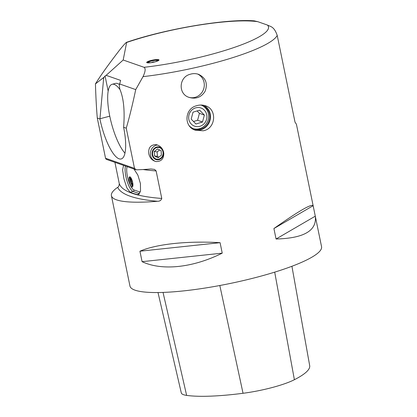 <?xml version="1.0" encoding="UTF-8"?>
<svg xmlns="http://www.w3.org/2000/svg" width="417" height="417" viewBox="0 0 417 417"><rect width="100%" height="100%" fill="white"/><g stroke="black" fill="none" stroke-linecap="round" stroke-linejoin="round"><path stroke-width="0.63" d="M124.964 153.18A37.259 10.592 75.3 0 1 109.332 113.95A37.259 10.592 75.3 0 1 112.147 84.286A37.259 10.592 75.3 0 1 120.132 89.806M158.007 292.536L181.291 392.887A43.608 7.871 -11.6 0 0 186.628 395.394A108.806 19.641 -11.6 0 0 243.043 393.283A43.608 7.871 -11.6 0 0 294.392 379.715A108.806 19.641 -11.6 0 0 309.69 365.673L291.921 266.27M117.667 187.342C118.616 186.983 119.153 185.727 119.272 183.584A248.381 44.838 -11.6 0 0 161.77 198.445C161.092 200.4 159.675 201.343 157.506 201.275A250.862 45.286 168.4 0 1 117.667 187.342A97.802 17.655 -11.6 0 0 111.407 195.682L129.953 286.026A97.802 17.655 -11.6 0 0 229.303 283.654A97.802 17.655 -11.6 0 0 321.554 246.692L296.419 124.24L295.017 122.165L277.211 35.414A97.802 17.655 168.4 0 1 143.026 76.639L135.723 89.603C132.507 104.745 129.353 117.604 126.252 128.186L134.498 168.364L136.276 169.823L106.173 159.294L105.537 158.236L134.498 168.364M315.288 216.173L276.064 239.009C303.93 238.279 317.003 230.664 315.288 216.173L313.136 205.701L273.912 228.537L276.064 239.009M313.136 205.701C311.457 203.647 298.384 211.257 273.912 228.537M222.23 253.15L142.082 261.673C161.994 271.06 192.899 267.771 222.23 253.15L220.082 242.678L139.935 251.206L142.082 261.673M220.082 242.678C187.353 240.755 156.448 244.044 139.935 251.206M161.77 198.445L156.104 170.855L154.566 169.432L150.876 168.968A97.802 17.655 168.4 0 1 136.276 169.823M111.407 195.682A97.802 17.655 -11.6 0 0 157.506 201.275M114.915 162.349L119.272 183.584M143.026 76.639C145.418 71.573 145.762 68.461 144.053 67.304L123.182 60.006L126.643 42.477C126.81 41.236 120.815 48.362 118.475 51.531C107.946 65.234 100.268 76.024 95.446 83.906C95.827 96.791 96.442 108.175 97.291 118.058L105.537 158.236M196.428 105.772C199.477 104.792 202.464 104.792 205.404 105.772C217.46 109.16 215.824 128.863 203.194 130.776L195.583 130.292C183.522 126.909 184.491 108.722 196.428 105.772M190.074 74.309C192.946 73.387 195.766 73.392 198.534 74.315C205.836 77.885 208.01 83.572 205.049 91.38C201.286 97.291 196.026 99.314 189.271 97.442C177.913 94.252 178.82 77.093 190.074 74.309M163.803 153.3C163.031 148.603 160.441 145.705 156.036 144.605C150.527 144.762 148.124 147.868 148.833 153.915C149.849 158.1 152.278 160.649 156.114 161.567C161.212 161.588 163.777 158.83 163.803 153.3M188.828 97.281A12.447 11.718 109.3 0 0 203.46 89.535A12.447 11.718 109.3 0 0 197.554 74.017M147.013 62.748A6.286 1.136 168.4 0 1 146.685 62.482A6.286 1.136 168.4 0 1 151.715 60.303A6.286 1.136 168.4 0 1 158.674 59.688A6.286 1.136 168.4 0 1 159.002 59.954A6.286 1.136 168.4 0 1 153.967 62.133A6.286 1.136 168.4 0 1 147.013 62.748M144.053 67.304A90.036 16.253 -11.6 0 0 234.052 47.491A90.036 16.253 -11.6 0 0 267.417 25.051L257.826 21.694A90.036 16.253 -11.6 0 0 126.643 42.477L126.513 42.331C165.278 28.955 226.103 18.603 254.422 20.866M267.417 25.051C270.273 26.662 274.011 26.099 277.211 35.414M254.188 20.85L257.826 21.694M112.147 84.286L115.504 83.4A37.259 10.592 75.3 0 1 119.371 84.5M95.446 83.906L104.026 77.244L103.635 78.38L99.929 118.981A37.259 10.592 -104.7 0 0 121.196 158.95A37.259 10.592 -104.7 0 0 123.614 127.263C124.918 110.755 123.651 98.047 119.825 89.134L119.293 85.381L120.622 80.403L106.142 75.336L105.063 75.993L108.17 91.12M123.614 127.263L126.252 128.186M97.291 118.058L99.929 118.981M123.557 165.372L122.593 169.943L123.948 178.867L126.825 187.801L130.057 192.242A248.381 44.838 -11.6 0 0 137.344 194.557L138.298 194.562L140.529 191.08L140.425 183.543L137.85 175.062L133.94 169.005M104.026 77.244L105.063 75.993M123.182 60.006L106.142 75.336M189.401 125.913A12.421 11.692 109.3 0 0 193.915 128.889A12.421 11.692 109.3 0 0 200.473 129.129A12.421 11.692 109.3 0 0 209.756 117.599A12.421 11.692 109.3 0 0 202.115 105.444A12.421 11.692 109.3 0 0 200.645 105.042M194.593 129.906A13.193 12.427 109.3 0 0 200.624 129.88A13.193 12.427 109.3 0 0 210.408 118.464A13.193 12.427 109.3 0 0 203.835 105.334M193.358 128.676A12.421 11.692 109.3 0 0 199.342 128.738A12.421 11.692 109.3 0 0 208.604 117.521A12.421 11.692 109.3 0 0 201.547 105.261M103.009 78.161L103.635 78.38M119.429 83.9L135.723 89.603M157.574 145.001A8.382 7.402 -81.6 0 0 150.417 154.149A8.382 7.402 -81.6 0 0 156.349 161.598M158.919 146.92A6.521 5.755 -81.6 0 0 152.33 154.009A6.521 5.755 -81.6 0 0 157.006 159.815M162.802 149.844A6.521 5.755 -81.6 0 0 158.783 146.899A6.521 5.755 -81.6 0 0 152.064 153.972A6.521 5.755 -81.6 0 0 156.87 159.794A6.521 5.755 -81.6 0 0 162.296 157.277A6.521 5.755 -81.6 0 0 163.214 150.792M130.516 178.012A3.883 0.766 -107.3 0 0 130.38 178.299A3.883 0.766 -107.3 0 0 130.365 178.398M132.809 183.266A3.883 0.766 -107.3 0 0 130.464 178.017A3.883 0.766 -107.3 0 0 130.677 181.218A3.883 0.766 -107.3 0 0 132.778 185.424A3.883 0.766 -107.3 0 0 132.966 185.07M132.476 185.174A3.883 0.766 -107.3 0 0 132.549 185.247A3.883 0.766 -107.3 0 0 132.825 185.403M131.694 179.284C133.101 183.298 133.32 185.878 132.345 187.024C131.209 186.863 130.198 184.971 129.312 181.353C128.832 178.747 128.942 177.23 129.635 176.813C130.245 176.714 130.928 177.538 131.694 179.284M129.901 176.813A5.28 1.037 -107.3 0 0 130.339 181.035A5.28 1.037 -107.3 0 0 132.757 186.561M159.648 149.969L157.157 151.918L157.397 156.37L158.887 157.152M161.139 150.751L161.374 155.197L158.064 157.798L154.514 155.942L154.274 151.491L157.59 148.895L161.139 150.751M154.274 151.491L157.157 151.918M154.514 155.942L157.397 156.37M157.511 147.446A5.937 5.244 -81.6 0 0 152.575 153.915A5.937 5.244 -81.6 0 0 158.142 159.242A5.937 5.244 -81.6 0 0 163.078 152.778A5.937 5.244 -81.6 0 0 157.511 147.446M197.095 110.927L199.43 113.351L197.58 120.273L193.519 121.514M202.516 122.004L204.366 115.076L199.628 110.156L193.035 112.163L191.184 119.09L195.922 124.005L202.516 122.004L197.58 120.273M204.366 115.076L199.43 113.351M188.995 114.826A9.622 9.065 109.3 0 0 200.014 126.262A9.622 9.065 109.3 0 0 204.32 110.161A9.622 9.065 109.3 0 0 188.995 114.826M158.1 60.783A5.536 1.001 -11.6 0 0 158.173 60.23A5.536 1.001 -11.6 0 0 158.033 60.168A5.536 1.001 -11.6 0 0 152.455 60.59A5.536 1.001 -11.6 0 0 147.55 62.414A5.536 1.001 -11.6 0 0 147.774 62.868A5.536 1.001 -11.6 0 0 147.837 62.889M157.047 60.429A4.472 0.808 168.4 0 1 157.282 60.621A4.472 0.808 168.4 0 1 153.065 62.31A4.472 0.808 168.4 0 1 148.525 62.42A4.472 0.808 168.4 0 1 152.101 60.866A4.472 0.808 168.4 0 1 157.047 60.429M132.57 184.111L132.559 184.158A2.747 0.542 72.7 0 1 131.892 183.798L130.954 181.364A2.747 0.542 72.7 0 1 130.683 179.289A2.747 0.542 72.7 0 1 131.032 179.206A2.747 0.542 72.7 0 1 131.35 179.649A2.747 0.542 72.7 0 1 132.288 182.083A2.747 0.542 72.7 0 1 132.57 184.126A2.747 0.542 72.7 0 1 132.559 184.158L131.892 183.798A2.747 0.542 72.7 0 1 130.954 181.364L131.965 181.046M131.35 179.649L130.683 179.289L130.954 181.364M132.575 183.584L131.892 183.798M130.677 178.21A3.706 0.73 -107.3 0 0 130.344 178.481A3.706 0.73 -107.3 0 0 130.719 181.239A3.706 0.73 -107.3 0 0 132.413 185.112A3.706 0.73 -107.3 0 0 132.596 182.479A3.706 0.73 -107.3 0 0 130.677 178.21M294.392 379.715L274.699 272.139M243.043 393.283L219.822 285.509M186.628 395.394L163.031 292.416M99.95 118.756L109.77 116.176M156.12 170.928A248.381 44.838 168.4 0 1 143.052 169.526M127.143 166.628A12.729 3.617 -104.7 0 0 128.29 179.81A12.729 3.617 -104.7 0 0 133.972 189.949L140.253 192.148M137.344 194.557L139.127 194.087M139.487 193.697L133.07 191.45L130.057 192.242M133.972 189.949A1.241 1.168 -70.7 0 1 133.07 191.45A13.97 3.972 75.3 0 1 126.893 180.535A13.97 3.972 75.3 0 1 125.501 166.055M154.561 61.951A4.749 4.749 0 0 0 151.548 62.571M147.55 62.414L147.248 62.816M158.173 60.23L158.611 60.481"/></g></svg>
